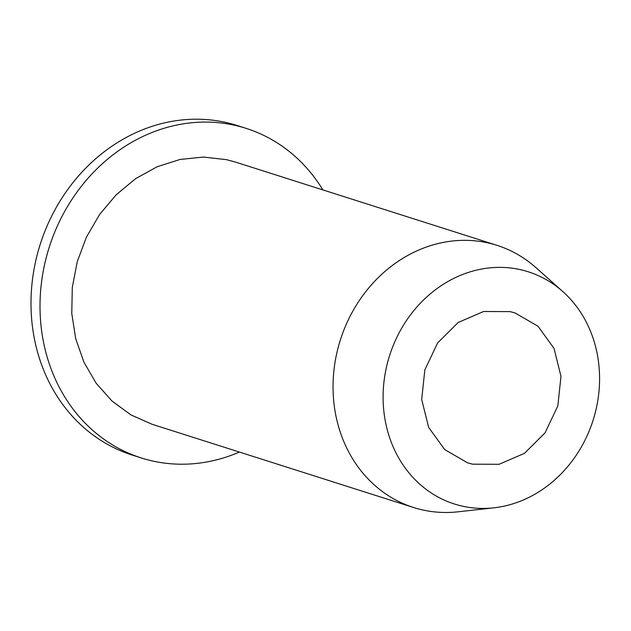 <?xml version="1.0" encoding="UTF-8"?>
<svg xmlns="http://www.w3.org/2000/svg" width="631" height="631" viewBox="0 0 631 631"><rect width="100%" height="100%" fill="white"/><g stroke="black" fill="none" stroke-linecap="round" stroke-linejoin="round"><path stroke-width="0.95" d="M322.883 189.915A172.926 151.535 107.7 0 0 246.106 128.353A172.926 151.535 107.7 0 0 234.866 125.317A172.926 151.535 107.7 0 0 47.341 253.528A172.926 151.535 107.7 0 0 141.194 457.917A172.926 151.535 107.7 0 0 152.426 460.961A172.926 151.535 107.7 0 0 239.433 452.064M246.106 128.353L237.082 125.482A172.926 151.535 107.7 0 0 225.851 122.446A172.926 151.535 107.7 0 0 36.63 257.077A172.926 151.535 107.7 0 0 132.171 455.046L141.194 457.917M562.773 291.538L535.908 267.615A137.558 120.545 107.7 0 0 496.983 245.333L235.371 162.057L226.434 159.643L203.427 157.056L180.056 159.454L157.182 166.734L135.641 178.644L116.23 194.734L99.643 214.43L86.494 237.004L77.266 261.628L72.297 287.413L71.768 313.402L75.696 338.65L83.939 362.226L96.196 383.285L112.01 401.04L130.822 414.851L151.921 424.213L413.534 507.49A137.558 120.545 107.7 0 0 422.462 509.903A137.558 120.545 107.7 0 0 458.177 511.804L493.923 507.821A121.838 106.765 -72.3 0 1 462.294 506.133A121.838 106.765 -72.3 0 1 387.071 364.513A121.838 106.765 -72.3 0 1 520.378 269.658A121.838 106.765 -72.3 0 1 562.773 291.538A121.838 106.765 -72.3 0 1 593.077 420.285A121.838 106.765 -72.3 0 1 493.923 507.821M496.983 245.333A137.558 120.545 107.7 0 0 488.047 242.919A137.558 120.545 107.7 0 0 338.879 344.905A137.558 120.545 107.7 0 0 413.534 507.49M510.077 311.611L483.575 311.509L458.193 322.473L437.622 342.925L424.837 369.892L421.689 399.478L428.646 427.376L444.689 449.556L467.5 462.799L472.603 464.179L499.105 464.29L524.487 453.326L545.058 432.874L557.843 405.899L560.983 376.321L554.034 348.415L537.991 326.235L515.18 313L510.077 311.611"/></g></svg>
